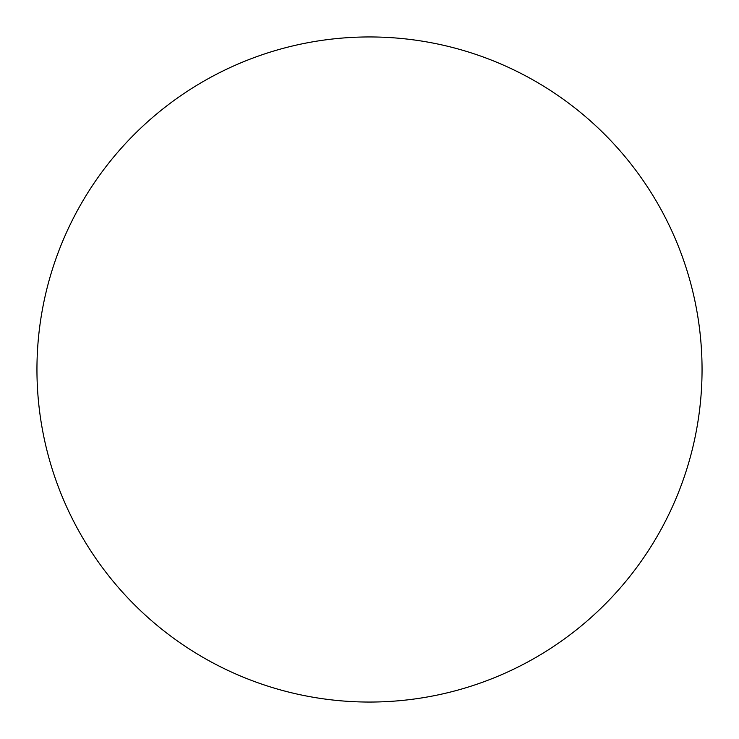 <?xml version="1.0" encoding="UTF-8"?>
<svg xmlns="http://www.w3.org/2000/svg" width="739" height="739" viewBox="0 0 739 739"><rect width="100%" height="100%" fill="white"/><g stroke="black" fill="none" stroke-linecap="round" stroke-linejoin="round"><path stroke-width="1.11" d="M369.5 36.95A332.55 332.55 0 0 1 702.05 369.5A332.55 332.55 0 0 1 369.5 702.05A332.55 332.55 0 0 1 36.95 369.5A332.55 332.55 0 0 1 369.5 36.95M36.95 369.5A332.55 332.55 0 0 0 369.5 702.05A332.55 332.55 0 0 0 702.05 369.5A332.55 332.55 0 0 0 369.5 36.95A332.55 332.55 0 0 0 36.95 369.5"/></g></svg>

